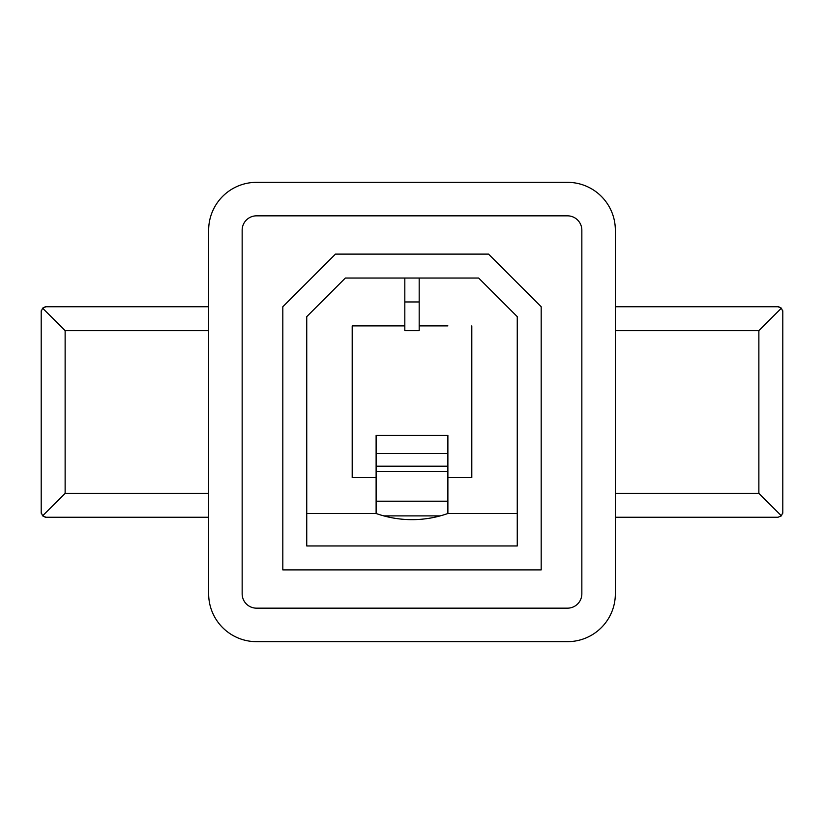 <?xml version="1.0" encoding="UTF-8"?>
<svg xmlns="http://www.w3.org/2000/svg" width="824" height="824" viewBox="0 0 824 824"><rect width="100%" height="100%" fill="white"/><g stroke="black" fill="none" stroke-linecap="round" stroke-linejoin="round"><path stroke-width="1.24" d="M447.885 477.611L471.802 477.549L471.802 325.882L471.802 477.611L447.885 477.611L447.885 513.496A107.656 107.656 0 0 1 376.115 513.496L376.115 477.611L352.198 477.611L352.198 325.882L404.821 325.882M404.821 278.038L345.359 278.038L306.744 316.653L306.744 545.962L517.256 545.962L517.256 316.653L478.641 278.038L404.821 278.038L404.821 301.955L419.179 301.955L419.179 278.038M306.744 513.496L376.115 513.496M376.115 325.882L352.198 325.882L352.198 477.549L376.115 477.611M208.657 330.661L65.127 330.661L65.127 493.339L42.601 515.855L41.2 512.476A4.79 4.79 0 0 0 41.303 513.465A4.79 4.79 0 0 1 41.2 512.476L41.2 311.524A4.79 4.79 0 0 1 41.303 310.535A4.79 4.79 0 0 0 41.2 311.524L42.601 308.145L45.989 306.744L208.657 306.744L208.657 593.816A47.844 47.844 0 0 0 256.501 641.659L567.499 641.659A47.844 47.844 0 0 0 615.343 593.816L615.343 517.256L778.011 517.256L781.399 515.855L758.873 493.339L758.873 330.661L615.343 330.661M256.501 215.837A14.358 14.358 0 0 0 242.153 230.184L242.153 593.816A14.358 14.358 0 0 0 256.501 608.164L567.499 608.164A14.358 14.358 0 0 0 581.847 593.816L581.847 230.184A14.358 14.358 0 0 0 567.499 215.837L256.501 215.837M615.343 517.256L615.343 230.184A47.844 47.844 0 0 0 567.499 182.341L256.501 182.341A47.844 47.844 0 0 0 208.657 230.184L208.657 306.744M781.399 515.855L782.8 512.476L782.8 311.524L781.399 308.145L758.873 330.661M615.343 306.744L778.011 306.744A4.79 4.79 0 0 1 779.01 306.847A4.79 4.79 0 0 0 778.011 306.744L781.399 308.145M615.343 493.339L758.873 493.339M208.657 517.256L45.989 517.256A4.79 4.79 0 0 1 44.99 517.153A4.79 4.79 0 0 0 45.989 517.256L42.601 515.855M65.127 493.339L208.657 493.339M488.55 254.111L335.45 254.111L282.817 306.744L282.817 569.889L541.183 569.889L541.183 306.744L488.55 254.111M419.179 325.882L447.885 325.882M447.885 513.496L517.256 513.496M376.115 453.478L447.885 453.478L447.885 435.329L376.115 435.329L376.115 477.549M447.885 453.478L447.885 466.188L376.115 466.188M447.885 466.188L447.885 471.441L376.115 471.441M447.885 501.198L376.115 501.198M447.885 471.441L447.885 477.549M440.222 515.886L383.778 515.886M65.127 330.661L42.601 308.145M44.99 306.847A4.79 4.79 0 0 1 45.989 306.744A4.79 4.79 0 0 0 44.99 306.847M782.8 512.476A4.79 4.79 0 0 1 782.697 513.465A4.79 4.79 0 0 0 782.8 512.476M782.697 310.535A4.79 4.79 0 0 1 782.8 311.524A4.79 4.79 0 0 0 782.697 310.535M404.821 301.955L404.821 330.661L419.179 330.661L419.179 301.955"/></g></svg>

